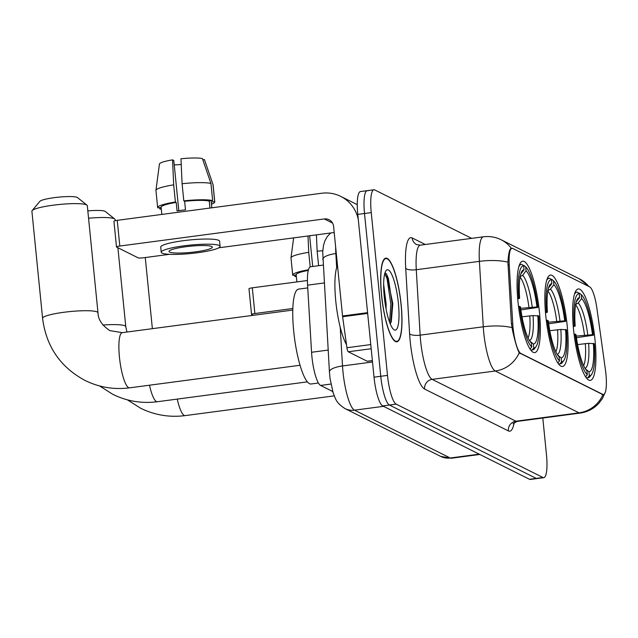 <?xml version="1.0" encoding="UTF-8"?>
<svg xmlns="http://www.w3.org/2000/svg" width="638" height="638" viewBox="0 0 638 638"><rect width="100%" height="100%" fill="white"/><g stroke="black" fill="none" stroke-linecap="round" stroke-linejoin="round"><path stroke-width="0.96" d="M567.238 326.154A46.103 10.056 82.5 0 0 550.435 275.082A46.103 10.056 82.5 0 0 545.745 315.419A46.103 10.056 82.5 0 0 562.541 366.491A46.103 10.056 82.5 0 0 567.238 326.154M539.453 312.277A46.103 10.056 82.5 0 0 522.658 261.197A46.103 10.056 82.5 0 0 517.96 301.535A46.103 10.056 82.5 0 0 534.764 352.607A46.103 10.056 82.5 0 0 539.453 312.277M595.023 340.038A46.103 10.056 82.5 0 0 578.219 288.966A46.103 10.056 82.5 0 0 573.522 329.296A46.103 10.056 82.5 0 0 590.325 380.376A46.103 10.056 82.5 0 0 595.023 340.038M605.925 373.98A23.486 5.12 82.5 0 0 605.438 369.92L596.945 308.696A23.486 5.12 82.5 0 0 589.648 286.885L512.729 248.453A23.486 5.12 82.5 0 0 511.955 248.302A23.486 5.12 82.5 0 0 509.244 264.874L512.729 323.594A23.486 5.12 82.5 0 0 520.831 353.436L602.758 394.372A23.486 5.12 82.5 0 0 603.532 394.523A23.486 5.12 82.5 0 0 605.925 373.98M332.749 391.525L320.563 385.432A26.094 5.694 -97.5 0 1 311.567 352.28L307.58 285.162A26.094 5.694 -97.5 0 1 310.594 266.748L323.091 265.097M401.174 304.892A42.188 9.203 82.5 0 0 385.799 258.151A42.188 9.203 82.5 0 0 381.5 295.059A42.188 9.203 82.5 0 0 396.876 341.801A42.188 9.203 82.5 0 0 401.174 304.892M605.534 391.684L602.439 398.503L598.835 403.32C593.779 408.759 587.558 412.012 580.181 413.073A34.795 7.592 -97.5 0 1 579.033 412.85A30.449 29.396 -63.4 0 0 602.966 394.667L519.212 352.814C517.298 349.201 515.113 341.952 512.665 331.066L511.405 323.705L507.92 262.138C508.518 253.126 509.658 248.525 511.349 248.341L511.796 248.509M368.03 190.834A26.094 5.694 82.5 0 0 367.169 190.666L360.438 191.559A26.094 5.694 82.5 0 0 357.782 214.384L374.027 377.17L380.758 376.284A26.094 5.694 82.5 0 0 389.411 405.026L536.231 478.388A26.094 5.694 82.5 0 0 537.092 478.556A26.094 5.694 82.5 0 1 536.231 478.388L389.411 405.026A26.094 5.694 82.5 0 1 380.758 376.284L364.513 213.499L380.758 376.284L387.497 375.391A26.094 5.694 82.5 0 0 396.142 404.133L542.962 477.495A26.094 5.694 82.5 0 0 543.823 477.663A26.094 5.694 82.5 0 0 546.479 454.83L542.81 418.026M367.169 190.666A26.094 5.694 82.5 0 0 364.513 213.499A26.094 5.694 82.5 0 1 367.169 190.666L373.9 189.773A26.094 5.694 82.5 0 0 371.244 212.606L387.497 375.391M511.15 248.341L511.349 248.341A30.449 29.396 -63.4 0 0 501.157 239.776C495.551 237.017 489.633 236.02 483.413 236.802L420.29 245.159A34.795 7.592 82.5 0 0 416.279 269.714L420.155 335.149A34.795 7.592 82.5 0 0 420.625 341.043A34.795 7.592 82.5 0 0 432.157 379.363L515.911 421.208A34.795 7.592 82.5 0 0 517.059 421.439L513.016 423.736M471.665 238.357L374.761 189.941A26.094 5.694 82.5 0 0 373.9 189.773M374.027 377.17A26.094 5.694 82.5 0 0 382.68 405.912L529.5 479.274A26.094 5.694 82.5 0 0 530.361 479.449L543.823 477.663M254.865 313.521A4.346 0.622 174.3 0 0 251.555 314.462L248.987 288.759A4.346 0.622 -5.7 0 1 252.305 287.818L254.865 313.521L292.818 308.497M307.42 280.521L252.305 287.818M251.555 314.462A4.346 0.622 174.3 0 0 251.675 314.582L253.15 315.324M308.274 270.408A25.225 3.597 174.3 0 0 296.168 274.731L296.885 281.916M308.433 269.81A28.71 4.091 174.3 0 0 292.706 275.082A28.71 4.091 174.3 0 0 292.802 275.361L296.184 274.906M322.772 250.694A28.71 4.091 174.3 0 0 317.15 251.228L316.416 234.864M318.593 265.687L317.15 251.228M308.002 235.98L308.736 252.345L310.188 266.875M308.736 252.345A28.71 4.091 174.3 0 0 291 257.808A28.71 4.091 174.3 0 0 290.992 257.943L292.706 275.082M294.708 275.106L294.836 276.374L296.311 276.174M294.836 276.374A28.71 4.091 174.3 0 0 296.359 276.677M312.7 266.469L309.637 235.765M381.604 295.115A41.757 9.107 82.5 0 0 396.82 341.37A41.757 9.107 82.5 0 0 401.071 304.836A41.757 9.107 82.5 0 0 385.854 258.581A41.757 9.107 82.5 0 0 381.604 295.115M337.494 265.488A43.496 9.49 82.5 0 0 335.748 300.929A43.496 9.49 82.5 0 0 346.482 344.6M383.637 284.245L386.118 303.871L386.086 309.007M398.431 303.521A30.449 6.643 82.5 0 0 385.966 270.751A30.449 6.643 82.5 0 0 384.236 296.431A30.449 6.643 82.5 0 0 393.758 329.591A30.449 6.643 82.5 0 0 398.431 303.521M390.225 323.793L391.285 321.727L392.825 303.576L386.54 274.077L385.177 272.897M384.746 273.63L387.043 278.623L390.847 304.127L389.627 322.27M386.421 273.917L388.375 278.447L392.187 303.951L390.743 322.972M576.234 336.09L592.503 334.711A37.403 8.158 82.5 0 0 581.633 298.584L581.242 294.62L579.384 293.121L578.714 293.209M585.166 376.029A43.145 9.411 82.5 0 0 585.796 376.667L587.303 374.721A41.406 9.036 82.5 0 1 575.101 334.152L574.064 334.168M573.187 325.595L574.248 325.587A41.406 9.036 82.5 0 1 579.208 293.608L577.358 292.108A43.145 9.411 82.5 0 0 576.927 292.116A43.145 9.411 82.5 0 0 574.367 294.501M581.242 294.62A41.406 9.036 82.5 0 1 593.444 335.181L576.449 337.693M575.101 334.152L576.042 334.623A37.403 8.158 82.5 0 0 586.912 370.75L587.303 374.721M579.208 293.608L579.607 297.571A37.403 8.158 82.5 0 0 577.677 298.767A37.403 8.158 82.5 0 0 575.181 326.058L574.248 325.587M593.444 335.181L592.503 334.711M576.178 301.989L579.607 297.571M575.181 326.058L573.283 326.696M581.633 298.584L578.211 303.002L575.356 304.669M591.57 374.41A41.406 9.036 82.5 0 1 589.337 375.734L587.821 377.68A43.145 9.411 82.5 0 0 588.252 377.664A43.145 9.411 82.5 0 0 590.198 376.308L591.57 374.41A41.406 9.036 82.5 0 0 594.297 343.746L588.619 343.324L577.597 344.592M587.821 377.68L586.394 377.863M589.337 375.734L588.938 371.763A37.403 8.158 82.5 0 0 593.364 343.284M585.429 368.923L588.938 371.763M87.821 210.899A19.14 2.727 -5.7 0 1 105.039 211.306A19.14 2.727 -5.7 0 1 105.334 211.481L114.736 219.017A27.841 3.972 174.3 0 0 114.314 218.754A27.841 3.972 174.3 0 0 88.554 218.228M548.449 322.214L564.726 320.834A37.403 8.158 82.5 0 0 553.856 284.7L553.457 280.736L551.599 279.237L550.937 279.324M332.462 391.381A47.842 10.439 82.5 0 0 333.044 392.49M557.381 362.153A43.145 9.411 82.5 0 0 558.011 362.783L559.526 360.837A41.406 9.036 82.5 0 1 547.316 320.276L546.288 320.284M545.41 311.719L546.463 311.703A41.406 9.036 82.5 0 1 551.431 279.723L549.573 278.224A43.145 9.411 82.5 0 0 549.143 278.24A43.145 9.411 82.5 0 0 546.583 280.616M553.457 280.736A41.406 9.036 82.5 0 1 565.659 321.297L548.672 323.809M547.316 320.276L548.257 320.747A37.403 8.158 82.5 0 0 559.127 356.873L559.526 360.837M551.431 279.723L551.822 283.687A37.403 8.158 82.5 0 0 549.892 284.883A37.403 8.158 82.5 0 0 547.404 312.173L546.463 311.703M565.659 321.297L564.726 320.834M548.401 288.113L551.822 283.687M547.404 312.173L545.498 312.811M553.856 284.7L550.427 289.126L547.579 290.784M563.793 360.534A41.406 9.036 82.5 0 1 561.552 361.85L560.044 363.796A43.145 9.411 82.5 0 0 560.475 363.78A43.145 9.411 82.5 0 0 562.413 362.424L563.793 360.534A41.406 9.036 82.5 0 0 566.52 329.87L560.834 329.439L549.812 330.707M560.044 363.796L558.609 363.987M561.552 361.85L561.153 357.886A37.403 8.158 82.5 0 0 565.579 329.399M557.652 355.047L561.153 357.886M115.191 220.7L115.079 219.56A27.841 3.972 174.3 0 0 114.736 219.017M32.131 210.612L39.859 201.369A19.14 2.727 -5.7 0 1 57.731 197.238A19.14 2.727 -5.7 0 1 77.262 197.421A19.14 2.727 -5.7 0 1 77.549 197.605L86.951 205.141A27.841 3.972 174.3 0 0 86.529 204.878A27.841 3.972 174.3 0 0 58.13 204.607A27.841 3.972 174.3 0 0 32.131 210.612A27.841 3.972 174.3 0 0 31.9 211.21L42.587 318.306A27.841 3.972 -5.7 0 1 66.823 311.918A27.841 3.972 -5.7 0 1 97.223 311.974A27.841 3.972 -5.7 0 1 97.989 312.772C98.085 319.478 102.056 325.428 109.896 330.636L122.265 332.661A27.841 6.069 -97.5 0 0 119.426 357.009A27.841 6.069 -97.5 0 0 128.653 387.673A27.841 6.069 -97.5 0 0 129.57 387.848C113.939 389.826 99.089 387.354 85.013 380.439C60.315 367.137 46.175 346.426 42.587 318.306M520.664 308.329L536.941 306.95A37.403 8.158 82.5 0 0 526.071 270.823L525.672 266.851L523.822 265.352L523.152 265.44M307.747 287.905L298.56 289.126A47.842 10.439 82.5 0 0 293.687 330.986A47.842 10.439 82.5 0 0 311.121 383.988L318.426 383.015M529.596 348.268A43.145 9.411 82.5 0 0 530.234 348.898L531.741 346.952A41.406 9.036 82.5 0 1 519.539 306.392L518.503 306.399M517.625 297.834L518.678 297.826A41.406 9.036 82.5 0 1 523.646 265.839L521.788 264.339A43.145 9.411 82.5 0 0 521.358 264.355A43.145 9.411 82.5 0 0 518.798 266.74M525.672 266.851A41.406 9.036 82.5 0 1 537.882 307.42L520.887 309.924M519.539 306.392L520.472 306.862A37.403 8.158 82.5 0 0 531.35 342.989L531.741 346.952M523.646 265.839L524.045 269.81A37.403 8.158 82.5 0 0 522.115 270.998A37.403 8.158 82.5 0 0 519.619 298.297L518.678 297.826M537.882 307.42L536.941 306.95M520.616 274.228L524.045 269.81M519.619 298.297L517.721 298.927M526.071 270.823L522.642 275.241L519.795 276.9M536.008 346.649A41.406 9.036 82.5 0 1 533.767 347.965L532.259 349.911A43.145 9.411 82.5 0 0 532.69 349.903A43.145 9.411 82.5 0 0 534.636 348.539L536.008 346.649A41.406 9.036 82.5 0 0 538.735 315.985L533.049 315.555L522.028 316.831M532.259 349.911L530.832 350.103M533.767 347.965L533.376 344.002A37.403 8.158 82.5 0 0 537.794 315.515M529.867 341.163L533.376 344.002M97.989 312.772L87.302 205.675A27.841 3.972 174.3 0 0 86.951 205.141M371.188 348.739L348.268 351.769L367.233 361.244L372.369 360.566M358.285 219.448A34.795 33.591 -63.4 0 0 340.732 196.392A34.795 33.591 -63.4 0 0 321.751 193.242L117.24 220.333L119.808 246.037L324.319 218.946A8.701 8.398 116.6 0 1 333.594 226.402L342.534 315.985L367.592 312.668M119.808 246.037A4.346 0.622 174.3 0 0 116.499 246.978L113.931 221.274A4.346 0.622 -5.7 0 1 117.24 220.333M116.499 246.978A4.346 0.622 174.3 0 0 116.618 247.097L138.111 257.84A4.346 0.622 174.3 0 0 143.335 257.792L169.58 254.315M218.778 247.799L334.2 232.511M348.268 351.769A4.346 0.949 -97.5 0 1 346.92 347.734L342.622 316.735A4.346 0.949 -97.5 0 1 342.534 315.985M169.62 252.082A21.748 3.102 174.3 0 0 193.362 252.122A21.748 3.102 174.3 0 0 212.302 247.137A21.748 3.102 174.3 0 0 211.704 246.507A21.748 3.102 174.3 0 0 187.955 246.467A21.748 3.102 174.3 0 0 169.022 251.452A21.748 3.102 174.3 0 0 169.62 252.082M174.238 164.891A17.401 2.48 174.3 0 0 181.224 164.468M210.939 183.465A28.71 4.091 174.3 0 0 182.093 183.744L180.969 158.766A22.617 3.222 174.3 0 1 202.398 158.551L210.939 183.465L212.653 200.603L209.24 201.05L209.942 208.052M209.24 201.05A25.225 3.597 174.3 0 0 184.629 201.289L183.808 200.882L182.093 183.744M178.815 210.707L173.799 160.497L172.555 159.875L173.68 184.861L175.394 201.999L176.216 202.406L177.069 210.971A25.225 3.597 174.3 0 1 185.483 209.862L184.629 201.289M176.216 202.406A25.225 3.597 174.3 0 0 161.111 207.246L161.829 214.432M220.094 246.356L219.576 241.22A29.579 4.219 174.3 0 0 218.762 240.366A29.579 4.219 174.3 0 0 186.471 240.311A29.579 4.219 174.3 0 0 160.72 247.089L161.231 252.233A29.579 4.219 174.3 0 0 162.044 253.087A29.579 4.219 174.3 0 0 194.343 253.142A29.579 4.219 174.3 0 0 220.094 246.356A29.579 4.219 174.3 0 0 219.273 245.502A29.579 4.219 174.3 0 0 186.982 245.455A29.579 4.219 174.3 0 0 161.231 252.233M211.266 202.063L211.84 207.805L211.314 202.238A25.225 3.597 174.3 0 0 211.266 202.063L214.679 201.616L212.972 184.478L204.423 159.564L202.82 159.779M211.513 204.184A28.71 4.091 174.3 0 0 214.775 201.895A28.71 4.091 174.3 0 0 214.679 201.616M212.653 200.603A28.71 4.091 174.3 0 0 183.808 200.882M175.394 201.999A28.71 4.091 174.3 0 0 157.65 207.597A28.71 4.091 174.3 0 0 157.745 207.876L161.127 207.422M214.775 201.895L213.068 184.757A28.71 4.091 174.3 0 0 213.036 184.621A28.71 4.091 174.3 0 0 212.972 184.478M173.68 184.861A28.71 4.091 174.3 0 0 155.943 190.323A28.71 4.091 174.3 0 0 155.935 190.459L157.65 207.597M172.555 159.875A22.617 3.222 174.3 0 0 159.436 164.046L155.943 190.323M159.652 207.621L159.771 208.889L161.254 208.69M159.771 208.889A28.71 4.091 174.3 0 0 161.302 209.192M509.244 264.874L507.928 265.049M512.729 323.594L511.413 323.769M520.831 353.436L520.002 353.548M602.758 394.372L601.929 394.483M324.152 282.969L307.58 285.162M328.131 350.079L311.567 352.28M330.947 384.06L320.563 385.432M514.164 422.571A43.496 9.49 -97.5 0 1 508.35 430.897L424.597 389.044A8.701 8.398 116.6 0 1 432.157 379.363L495.279 371.005A34.795 7.592 -97.5 0 1 483.748 332.677A34.795 7.592 -97.5 0 1 483.277 326.792L479.393 261.357A34.795 7.592 -97.5 0 1 483.413 236.802M424.597 389.044A43.496 9.49 -97.5 0 1 410.186 341.139A43.496 9.49 -97.5 0 1 409.596 333.778L405.712 268.343A43.496 9.49 -97.5 0 1 412.164 237.934L425.307 244.498M519.212 352.814A30.449 29.396 116.6 0 1 495.279 371.005L579.033 412.85L515.911 421.208A8.701 8.398 116.6 0 0 508.35 430.897M501.157 239.776L579.336 278.838A30.449 29.396 116.6 0 1 588.786 286.454M507.92 262.138A30.449 9.379 176.6 0 0 479.393 261.357L416.279 269.714A8.701 2.68 -3.4 0 1 405.712 268.343M511.931 327.605A30.449 9.379 176.6 0 0 483.277 326.792L420.155 335.149A8.701 2.68 -3.4 0 1 409.596 333.778M396.142 404.133L382.68 405.912M542.962 477.495L529.5 479.274M371.244 212.606L357.782 214.384M420.29 245.159L416.694 244.601A8.701 8.398 116.6 0 1 412.164 237.934M340.206 327.087L342.51 365.957A34.795 7.592 82.5 0 0 342.981 371.85A34.795 7.592 82.5 0 0 354.513 410.17L450.229 457.996A34.795 7.592 82.5 0 0 451.377 458.228L440.738 456.425L345.022 408.599A17.401 16.795 116.6 0 0 354.513 410.17L383.51 406.334M479.226 454.16L450.229 457.996A17.401 16.795 116.6 0 1 440.738 456.425M372.512 361.985L342.51 365.957A17.401 5.359 176.6 0 0 329.431 371.962L322.7 251.787L323.45 245.606L324.838 240.981L327.318 236.507L330.667 232.974M335.62 246.731A34.795 7.592 82.5 0 0 335.843 253.549L336.298 253.485M322.764 259.546A17.401 5.359 176.6 0 1 335.843 253.549L336.673 267.641M385.32 274.468A34.795 7.592 82.5 0 0 384.842 273.287M334.256 395.863L185.132 415.617A27.841 6.069 -97.5 0 1 184.215 415.434A27.841 6.069 -97.5 0 1 177.268 399.093M584.488 334.998A32.187 7.018 82.5 0 0 575.604 304.932M587.757 334.759A33.463 7.297 82.5 0 0 578.211 303.002M585.046 368.309A33.463 7.297 82.5 0 0 588.619 343.324M583.642 365.638A32.187 7.018 82.5 0 0 585.341 343.571M307.42 381.859L157.355 401.733A27.841 6.069 -97.5 0 1 156.438 401.557A27.841 6.069 -97.5 0 1 149.483 385.216M102.925 325.021A27.841 3.972 -5.7 0 1 125 325.851A27.841 3.972 -5.7 0 1 125.774 326.656L126.938 332.039M556.703 321.121A32.187 7.018 82.5 0 0 547.827 291.048M559.981 320.874A33.463 7.297 82.5 0 0 550.427 289.126M557.261 354.425A33.463 7.297 82.5 0 0 560.834 329.439M555.865 351.753A32.187 7.018 82.5 0 0 557.556 329.686M528.926 307.237A32.187 7.018 82.5 0 0 520.042 277.163M532.196 306.99A33.463 7.297 82.5 0 0 522.642 275.241M529.476 340.54A33.463 7.297 82.5 0 0 533.049 315.555M528.081 337.877A32.187 7.018 82.5 0 0 529.779 315.802M324.319 218.946L332.542 223.053M367.663 313.418L342.622 316.735M346.92 347.734L370.774 344.576M511.955 248.302L510.863 248.445M603.532 394.523L602.455 394.667M579.336 278.838L589.257 286.693M580.181 413.073L517.059 421.439M345.022 408.599C335.692 402.514 335.859 399.181 333.164 392.841L330.085 378.741L329.431 371.962M451.377 458.228L479.824 454.455M293.647 237.878L291 257.808M395.512 341.545L396.82 341.37M384.547 258.757L385.854 258.581M185.132 415.617C169.509 417.587 154.651 415.123 140.575 408.208L127.401 399.843M575.093 292.363L576.927 292.116M586.426 377.911L588.252 377.664M152.37 328.674L145.265 257.537M157.355 401.733C141.724 403.71 126.874 401.238 112.798 394.324L99.616 385.958M547.308 278.479L549.143 278.24M558.641 364.027L560.475 363.78M125.774 326.656L117.894 247.735M300.083 365.263L129.57 387.848M519.531 264.595L521.358 264.355M530.864 350.142L532.69 349.903M292.77 310.076L122.265 332.661M340.732 196.392L357.264 204.654M367.376 361.275L372.377 360.614M205.245 161.948L213.036 184.621"/></g></svg>
